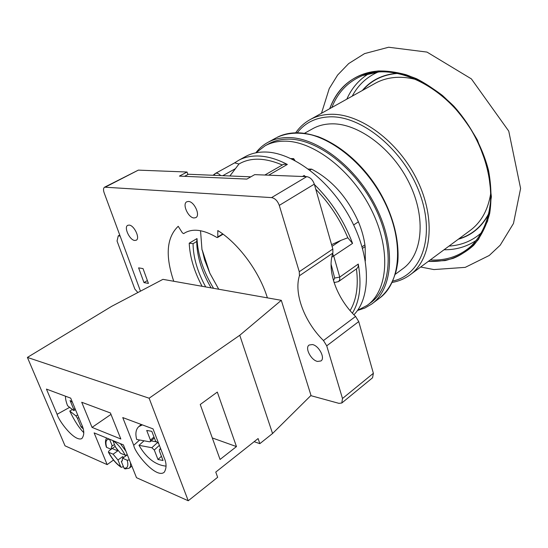 <?xml version="1.0" encoding="UTF-8"?>
<svg xmlns="http://www.w3.org/2000/svg" width="548" height="548" viewBox="0 0 548 548"><rect width="100%" height="100%" fill="white"/><g stroke="black" fill="none" stroke-linecap="round" stroke-linejoin="round"><path stroke-width="0.82" d="M353.892 314.764C371.345 297.359 370.962 256.409 350.145 218.083C329.458 179.723 292.344 152.015 264.842 152.015C257.67 151.967 251.306 153.426 245.757 156.406L245.168 156.728M234.462 162.962L238.668 160.297C244.189 157.338 250.525 155.899 257.683 155.981C266.917 156.153 276.809 158.975 287.344 164.448L283.693 164.215L264.828 175.031M315.764 189.218C329.43 203.329 340.109 219.515 347.809 237.77L352.556 243.394C344.144 220.954 331.43 201.328 314.429 184.518M305.551 176.614L304.147 175.49L302.455 176.49M352.385 313.182C359.837 300.941 361.803 284.563 358.269 264.047L339.739 277.103L333.773 256.204L332.615 253.936M362.536 248.36L365.139 246.559L365.352 260.923M362.084 246.792L364.913 244.833M353.659 224.961L358.406 221.803C347.425 197.328 331.828 179.778 311.613 169.147L309.894 170.161M358.406 221.803C361.927 230.256 364.167 238.503 365.139 246.559M357.549 310.374L367.05 305.448C387.957 290.865 391.395 250.1 371.619 210.24C352.022 170.346 313.271 140.747 284.433 141.165C277.22 141.199 270.801 142.727 265.17 145.747L268.801 143.754C274.438 140.726 280.871 139.185 288.09 139.137C316.956 138.658 355.652 168.113 375.168 207.891C394.855 247.628 391.32 288.344 370.366 302.969L367.961 304.763M255.971 152.796L265.17 145.747M308.408 169.044L311.613 169.147M268.205 144.083L268.801 143.754M255.834 152.823C259.204 148.385 263.3 144.857 268.13 142.247C273.836 139.192 280.336 137.63 287.632 137.569C316.977 137.021 356.385 166.948 376.27 207.439C396.334 247.881 392.745 289.323 371.455 304.215L364.81 308.051L357.467 310.49M312.463 128.849L313.038 128.527C318.463 125.567 324.615 124.012 331.478 123.855C358.187 123.033 392.779 148.672 409.555 183.696C426.488 218.686 422.303 255.21 402.581 268.904L395.437 274.185M362.817 90.235C371.476 80.261 382.922 74.665 397.149 73.453M458.786 238.873C471.951 234.976 482 226.42 488.932 213.213M362.283 90.53C370.989 80.234 382.593 74.48 397.101 73.268M458.292 239.236C471.513 235.496 481.665 227.098 488.748 214.049M428.331 261.362C436.064 261.786 444.339 260.793 453.148 258.368C462.156 254.793 470.616 248.456 478.534 239.36L487.638 221.022L491.385 196.78L488.042 168.654L477.452 140.151C467.218 122.286 455.546 107.381 442.421 95.441C429.42 85.611 417.254 78.679 405.91 74.665C395.403 71.904 386.224 70.692 378.367 71.041C361.831 72.035 340.103 81.056 329.78 108.655M428.248 261.423L445.086 260.601C455.772 257.882 465.266 252.82 473.568 245.408C480.932 236.695 486.309 226.057 489.686 213.48C491.727 200.013 491.337 185.642 488.515 170.353C482.541 147.248 470.342 124.649 453.778 106.113C442.092 94.66 429.68 85.529 416.528 78.72C403.328 73.446 390.601 70.856 378.346 70.959C354.207 73.699 337.993 86.283 329.691 108.703M184.546 176.326L188.396 174.25L250.82 176.84M188.464 201.452L186.799 201.774C181.95 203.918 188.176 217.816 194.026 217.967L195.794 217.631C200.637 215.501 194.307 201.465 188.464 201.452M140.48 291.166L104.141 192.786C103.182 189.909 103.339 188.039 104.613 187.176L271.568 197.609C275.021 198.273 277.589 200.863 279.281 205.384L299.27 271.705L299.441 275.754C293.666 293.392 304.592 322.121 323.471 340.541L326.731 345.836L342.493 398.506L341.801 403.006L338.945 403.355L310.778 395.635M134.739 240.469L136.219 240.23C140.384 238.476 134.246 225.276 129.157 225.091L127.753 225.331C123.588 227.105 129.636 240.168 134.739 240.469M317.552 361.44L320.957 360.954C325.498 358.221 318.929 345.596 312.401 344.548L309.134 345.035C304.578 347.761 311.011 360.248 317.552 361.44M138.603 267.862L143.994 282.597L148.419 283.419L143.035 268.602L138.603 267.862M281.309 300.325L239.764 335.273L272.562 433.509L310.997 395.416L281.309 300.325L267.383 297.859C259.368 271.616 238.483 243.394 217.789 230.537L217.796 236.921L217.529 237.524L216.796 237.428C203.938 229.818 193.389 228.235 185.135 232.701L183.676 233.619L182.374 232.852L178.21 226.29C166.599 237.394 165.112 255.717 173.75 281.268L162.934 279.35L111.765 306.284L27.4 357.419L65.027 445.825L107.161 464.615L113.491 460.039M104.613 187.176L138.343 170.127L187.039 172.017L187.875 174.531M209.836 273.219L204.616 259.903L202.246 250.059L209.836 273.219L218.741 289.234M187.039 172.017L179.422 176.1L246.874 179.086L254.69 174.641L306.722 176.655C310.189 177.23 312.723 179.717 314.319 184.135L332.835 249.052L332.903 253.046C326.635 270.616 336.952 298.749 355.57 316.436L358.735 321.58L373.373 373.298L372.565 377.778L341.801 403.006M147.378 280.549L143.994 282.597M202.006 250.032L200.534 230.722M137.87 292.543L134.849 289.097L117.046 241.017L118.265 235.859L120.094 236.092M119.711 235.058L118.265 235.859M211.11 287.885C201.691 271.746 196.903 256.286 196.732 241.49L197.013 238.565L189.218 243.196C189.855 256.944 194.136 271.301 202.068 286.282M197.013 238.565C197.739 254.697 203.253 271.281 213.562 288.317M196.732 241.49L193.06 243.682L189.218 243.196M205.692 286.926C197.431 271.767 193.218 257.355 193.06 243.682M173.75 281.268L267.383 297.859M239.764 335.273L149.131 398.211L27.4 357.419M272.562 433.509L259.841 443.654L254.135 441.695M259.841 443.654L258.101 438.551L215.761 472.088L217.659 477.294L188.238 500.762L136.507 477.698L123.369 444.866L94.133 432.893L107.161 464.615M149.131 398.211L188.238 500.762M217.309 392.073L236.469 446.586L220.056 459.457L200.239 404.499L217.309 392.073M92.043 427.392L120.841 438.996L110.422 412.966L81.721 402.259L92.043 427.392L110.984 414.384M133.719 445.284C134.692 452.936 156.495 479.37 164.297 472.157C166.702 468.074 166.626 463.211 164.071 457.559L153.029 428.865L122.752 417.569L133.719 445.284L139.651 440.003M57.102 414.295C58.629 420.761 74.638 442.154 81.83 438.585C84.522 435.05 84.413 430.242 81.494 424.159L70.706 398.149L46.436 389.094L57.102 414.295L69.651 407.342M112.23 448.463L109.073 450.812L108.36 452.018L108.655 452.292C112.018 458.669 116.018 463.45 120.656 466.643L121.238 467.321L123.416 466.636M116.395 448.031L117.765 450.853L112.265 448.538M108.655 452.292L113.107 454.196L117.971 460.005L122.622 456.628L123.122 457.868M122.622 456.628L123.752 457.402M113.107 454.196L117.765 450.853M106.661 438.023C105.223 439.996 105.113 443.003 106.333 447.045L106.654 447.387C105.113 441.743 106.086 439.023 109.552 439.243L112.292 446.004L111.703 446.223L111.1 449.264L115.21 446.332M112.292 446.004L114.457 444.462M120.574 453.265L115.642 447.401L112.902 440.613C117.621 443.757 121.718 448.627 125.197 455.217L120.574 453.265M130.445 462.546C130.835 465.389 130.39 467.28 129.109 468.225L124.985 468.93L124.012 468.122L121.32 461.457L121.978 461.217L122.581 458.251L127.054 455.004M121.32 461.457L122.464 460.621M120.656 466.643L117.971 460.005M129.376 459.875L127.204 460.231L122.581 458.251M106.654 447.387L111.1 449.264M125.197 455.217L127.369 454.854M212.302 437.948L236.469 446.586M75.508 409.733L73.692 410.5L67.541 405.691C65.911 401.252 65.26 398.101 65.589 396.238M72.452 409.534L69.767 411.021C74.37 420.7 79.049 427.92 83.81 432.687M73.966 410.596L73.747 409.329L75.042 408.609M72.418 402.28L70.096 400.526L73.747 409.329M69.767 411.021L75.932 415.898L77.487 418.33L81.083 426.995L83.077 428.721M81.083 426.995L82.316 426.303M166.092 466.129C155.516 465.081 146.487 458.149 138.993 445.325L144.042 440.798M142.384 424.892L138.795 426.597C135.856 429.331 135.157 433.619 136.685 439.462L149.542 441.798L150.351 441.626L154.378 437.996M155.933 441.763L151.159 440.9M150.351 441.626L150.46 440.119L146.713 430.454L151.81 431.324L155.55 441.03L158.639 443.448M138.993 445.325L151.844 447.716L154.289 450.004L157.975 459.505L163.057 460.505L159.379 450.963L159.482 449.47L160.742 448.915M160.934 449.415L160.324 449.298M157.975 459.505L161.434 456.292M294.961 160.55L293.639 158.639L292.899 159.502M229.886 175.97L238.983 163.989C250.573 157.276 265.013 157.619 282.316 165.003M331.581 244.655L340.815 240.421L332.054 246.312M347.809 237.77L340.815 240.421M356.453 268.89C358.563 286.131 356.447 300.037 350.097 310.62M333.931 282.097L334.814 282.439L338.513 281.59L356.974 268.52L358.207 266.732L358.269 264.047M305.332 176.607L304.147 175.49M238.983 163.989L234.626 162.872L215.371 173.449L213.008 175.271M287.344 164.448L268.691 175.182M352.556 243.394L331.8 257.204M213.891 175.305L215.371 173.449C216.953 172.771 218.721 173.483 220.673 175.586M333.451 280.514L334.677 278.035L331.081 264.246M379.209 298.393C400.615 283.405 404.431 242.093 384.566 201.931C364.886 161.722 325.608 132.137 296.208 132.828C288.899 132.931 282.371 134.52 276.63 137.596C288.46 131.986 302.352 131.698 318.313 136.74C339.424 144.836 361.111 163.359 376.853 187.313C391.936 211.679 399.519 239.044 397.848 261.423C395.779 277.678 389.21 290.406 379.209 298.393L372.387 303.51M276.028 137.925L268.13 142.247M395.683 272.705C402.17 249.491 394.978 215.446 376.408 186.649C357.823 157.865 329.786 137.308 305.983 133.65M392.93 281.014C421.57 274.932 435.708 236.489 419.706 193.328C404.02 150.118 361.625 115.381 329.567 116.847C315.792 117.457 305.031 122.752 297.29 132.732M392.265 282.432C398.622 281.288 404.397 278.877 409.582 275.206C431.488 260.067 436.304 219.433 417.364 180.429C398.601 141.37 359.913 113.073 330.334 114.313C322.868 114.559 316.182 116.299 310.278 119.526C304.428 122.766 299.578 127.177 295.721 132.753M410.562 274.48L469.657 230.845C481.082 222.563 488.124 209.959 490.782 193.04M417.747 80.022C410.212 77.837 402.958 76.96 395.992 77.391C388.429 77.898 381.586 79.83 375.462 83.18L310.278 119.526M352.22 96.14C358.152 84.974 366.831 76.912 378.25 71.952M449.018 246.086C461.669 245.299 472.616 240.73 481.863 232.366M346.816 99.154C351.727 88.064 359.159 79.494 369.119 73.459M444.038 249.765C456.196 249.881 467.095 246.648 476.719 240.065M331.848 107.504C337.787 92.331 347.987 81.693 362.447 75.603L379.38 71.836M430.235 259.958C446.12 260.8 459.765 256.169 471.17 246.052L471.999 245.264M138.343 170.127L105.517 187.012M306.722 176.655L271.568 197.609M314.319 184.135L279.281 205.384M332.835 249.052L299.27 271.705M332.903 253.046L299.441 275.754M355.57 316.436L323.471 340.541M358.735 321.58L326.731 345.836M373.373 373.298L342.493 398.506M217.796 236.921L222.748 233.941M120.334 443.62L125.882 451.148M124.012 468.122C127.595 468.554 128.664 465.923 127.204 460.231M75.932 415.898L77.665 414.925M77.487 418.33L78.775 417.61M150.46 440.119L153.974 436.948M154.289 450.004L159.372 445.346M151.844 447.716L157.098 442.928M291.584 158.858L293.255 158.893M338.513 281.59L339.712 279.809L339.739 277.103L334.677 278.035M235.578 168.585L222.783 175.675M238.668 160.297L245.757 156.406M304.53 133.267L313.038 128.527M362.447 75.603C393.238 62.595 442.12 83.94 469.759 127.54C484.966 152.159 492.303 180.196 490.344 204.109C487.884 221.782 481.493 235.763 471.17 246.052M321.477 113.285L329.218 88.632L337.616 75.055L348.686 63.568L364.564 53.608L388.628 47.238L426.995 52.087L471.383 78.891L508.743 131.102L520.6 188.464L513.462 223.495L500.214 245.182L489.248 255.478L465.245 267.362L433.879 269.568L420.679 267.013M217.529 237.524L223.077 234.188M129.212 468.15L131.897 466.17M121.115 467.245C116.135 463.834 111.895 458.779 108.388 452.073M141.233 424.46L138.795 426.597M159.482 449.47L160.571 448.47M291.009 158.591L293.639 158.639M334.006 282.316L334.664 282.419"/></g></svg>
